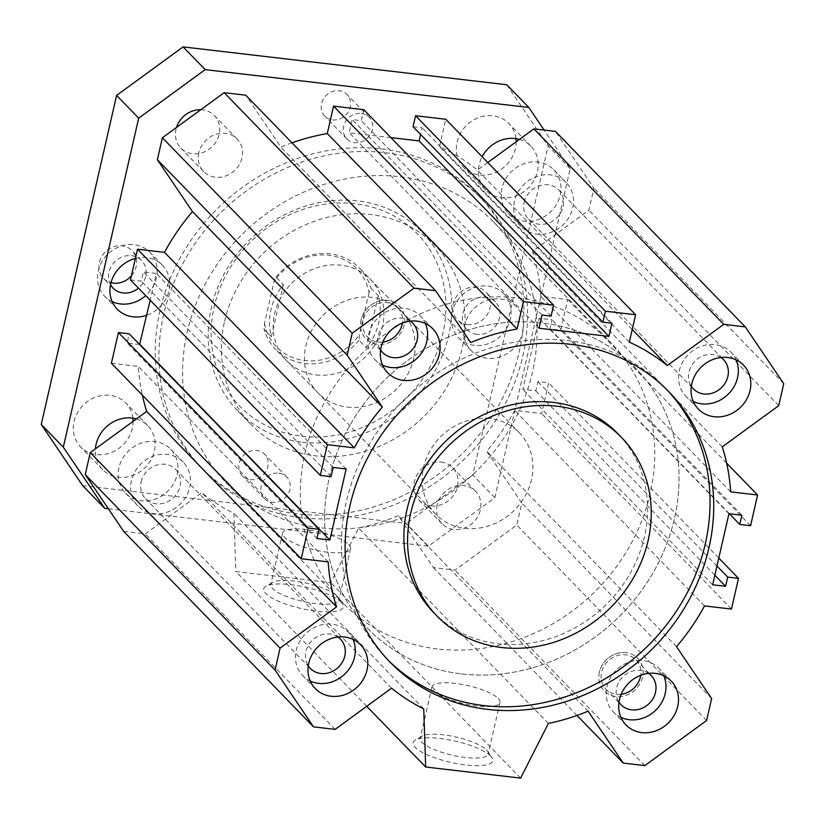 <?xml version="1.0" encoding="UTF-8"?>
<svg xmlns="http://www.w3.org/2000/svg" width="825" height="825" viewBox="0 0 825 825"><rect width="100%" height="100%" fill="white"/><g stroke="black" fill="none" stroke-linecap="round" stroke-linejoin="round"><path stroke-width="0.62" stroke-dasharray="4.12 3.09" d="M163.742 314.191A194.226 173.209 135.8 0 0 203.919 470.487A194.226 173.209 135.8 0 0 463.928 459.442A194.226 173.209 135.8 0 0 482.594 199.877A194.226 173.209 135.8 0 0 299.001 163.041A194.226 173.209 135.8 0 0 163.742 314.191M160.06 310.396A194.226 173.209 135.8 0 0 200.248 466.702A194.226 173.209 135.8 0 0 460.247 455.647A194.226 173.209 135.8 0 0 478.912 196.092A194.226 173.209 135.8 0 0 295.319 159.256A194.226 173.209 135.8 0 0 160.06 310.396M224.586 321.307A128.391 114.5 -44.2 0 1 314.005 221.389A128.391 114.5 -44.2 0 1 435.363 245.737A128.391 114.5 -44.2 0 1 447.583 385.667A128.391 114.5 -44.2 0 1 315.624 455.823A128.391 114.5 -44.2 0 1 251.151 424.627A128.391 114.5 -44.2 0 1 224.586 321.307M433.62 612.532A128.391 114.5 135.8 0 0 554.988 636.89A128.391 114.5 135.8 0 0 644.408 536.972A128.391 114.5 135.8 0 0 617.842 433.641M388.255 660.268A194.226 173.209 -44.2 0 1 386.399 658.391A194.226 173.209 -44.2 0 1 405.065 398.836A194.226 173.209 -44.2 0 1 665.063 387.781A194.226 173.209 -44.2 0 1 666.889 389.689M621.163 694.289A21.007 18.738 -44.2 0 1 605.932 689.205A21.007 18.738 -44.2 0 1 607.942 661.124A21.007 18.738 -44.2 0 1 636.075 659.928A21.007 18.738 -44.2 0 1 640.705 675.314M599.424 672.045A23.348 20.821 135.8 0 0 604.251 690.834A23.348 20.821 135.8 0 0 635.508 689.504A23.348 20.821 135.8 0 0 637.746 658.309A23.348 20.821 135.8 0 0 615.677 653.874A23.348 20.821 135.8 0 0 599.424 672.045M382.8 342.086A21.007 18.738 -44.2 0 1 367.568 336.992A21.007 18.738 -44.2 0 1 369.59 308.921A21.007 18.738 -44.2 0 1 397.712 307.725A21.007 18.738 -44.2 0 1 402.353 323.101M361.061 319.832A23.348 20.821 135.8 0 0 365.887 338.621A23.348 20.821 135.8 0 0 397.145 337.291A23.348 20.821 135.8 0 0 399.382 306.096A23.348 20.821 135.8 0 0 377.314 301.672A23.348 20.821 135.8 0 0 361.061 319.832M437.188 504.972A23.348 20.821 135.8 0 0 442.014 523.762A23.348 20.821 135.8 0 0 473.261 522.431A23.348 20.821 135.8 0 0 475.509 491.236A23.348 20.821 135.8 0 0 453.441 486.812A23.348 20.821 135.8 0 0 437.188 504.972M198.825 152.769A23.348 20.821 135.8 0 0 203.651 171.548A23.348 20.821 135.8 0 0 234.898 170.228A23.348 20.821 135.8 0 0 237.146 139.023A23.348 20.821 135.8 0 0 215.078 134.599A23.348 20.821 135.8 0 0 198.825 152.769M315.985 374.87A58.358 52.047 135.8 0 0 375.963 342.973A58.358 52.047 135.8 0 0 370.415 279.376A58.358 52.047 135.8 0 0 292.287 282.697A58.358 52.047 135.8 0 0 286.677 360.69A58.358 52.047 135.8 0 0 315.985 374.87M301.919 436.281A123.719 110.333 135.8 0 0 440.89 273.488A123.719 110.333 135.8 0 0 242.818 250.315A123.719 110.333 135.8 0 0 301.919 436.281M302.383 442.19A128.391 114.5 135.8 0 0 434.342 372.023A128.391 114.5 135.8 0 0 422.122 232.103A128.391 114.5 135.8 0 0 250.243 239.405A128.391 114.5 135.8 0 0 237.909 410.984A128.391 114.5 135.8 0 0 302.383 442.19M319.626 527.711A186.749 166.547 -44.2 0 1 225.833 482.336A186.749 166.547 -44.2 0 1 243.787 232.753A186.749 166.547 -44.2 0 1 493.793 222.131A186.749 166.547 -44.2 0 1 511.562 425.659A186.749 166.547 -44.2 0 1 319.626 527.711M347.253 407.065A58.358 52.047 135.8 0 0 407.23 375.179A58.358 52.047 135.8 0 0 401.682 311.572A58.358 52.047 135.8 0 0 323.555 314.892A58.358 52.047 135.8 0 0 317.945 392.886A58.358 52.047 135.8 0 0 347.253 407.065M461.629 673.942A186.749 166.547 135.8 0 0 653.565 571.89A186.749 166.547 135.8 0 0 635.797 368.363A186.749 166.547 135.8 0 0 385.791 378.984A186.749 166.547 135.8 0 0 367.847 628.567A186.749 166.547 135.8 0 0 461.629 673.942A186.749 166.547 135.8 0 0 653.565 571.89A186.749 166.547 135.8 0 0 635.797 368.363A186.749 166.547 135.8 0 0 385.791 378.984A186.749 166.547 135.8 0 0 367.847 628.567A186.749 166.547 135.8 0 0 461.629 673.942M514.48 201.104A31.515 28.102 135.8 0 0 521.008 226.463A31.515 28.102 135.8 0 0 563.186 224.668A31.515 28.102 135.8 0 0 566.218 182.552A31.515 28.102 135.8 0 0 536.436 176.581A31.515 28.102 135.8 0 0 514.48 201.104M501.971 188.224A31.515 28.102 135.8 0 0 508.499 213.582A31.515 28.102 135.8 0 0 550.688 211.788A31.515 28.102 135.8 0 0 553.709 169.672A31.515 28.102 135.8 0 0 523.927 163.701A31.515 28.102 135.8 0 0 501.971 188.224M524.195 202.238A21.007 18.738 -44.2 0 1 538.828 185.893A21.007 18.738 -44.2 0 1 558.68 189.874A21.007 18.738 -44.2 0 1 556.669 217.955A21.007 18.738 -44.2 0 1 528.536 219.151A21.007 18.738 -44.2 0 1 524.195 202.238M131.433 480.635A31.515 28.102 135.8 0 0 137.95 505.993A31.515 28.102 135.8 0 0 180.139 504.199A31.515 28.102 135.8 0 0 183.171 462.082A31.515 28.102 135.8 0 0 153.378 456.112A31.515 28.102 135.8 0 0 131.433 480.635M118.924 467.754A31.515 28.102 135.8 0 0 125.452 493.113A31.515 28.102 135.8 0 0 167.63 491.318A31.515 28.102 135.8 0 0 170.662 449.202A31.515 28.102 135.8 0 0 140.869 443.231A31.515 28.102 135.8 0 0 118.924 467.754M141.147 481.769A21.007 18.738 -44.2 0 1 155.781 465.413A21.007 18.738 -44.2 0 1 175.632 469.404A21.007 18.738 -44.2 0 1 173.611 497.485A21.007 18.738 -44.2 0 1 145.489 498.671A21.007 18.738 -44.2 0 1 141.147 481.769M620.916 717.348A31.515 28.102 -44.2 0 1 613.48 712.058A31.515 28.102 -44.2 0 1 616.502 669.941A31.515 28.102 -44.2 0 1 658.69 668.147A31.515 28.102 -44.2 0 1 663.764 675.737M648.667 673.355A21.007 18.738 135.8 0 0 623.03 676.655A21.007 18.738 135.8 0 0 618.977 702.188M382.552 365.135A31.515 28.102 -44.2 0 1 375.117 359.844A31.515 28.102 -44.2 0 1 378.139 317.728A31.515 28.102 -44.2 0 1 420.327 315.934A31.515 28.102 -44.2 0 1 425.401 323.534M410.303 321.152A21.007 18.738 135.8 0 0 384.667 324.452A21.007 18.738 135.8 0 0 380.614 349.986M693.258 401.476A31.515 28.102 -44.2 0 1 685.822 396.186A31.515 28.102 -44.2 0 1 688.844 354.069A31.515 28.102 -44.2 0 1 731.033 352.275A31.515 28.102 -44.2 0 1 736.106 359.865M721.009 357.493A21.007 18.738 135.8 0 0 689.009 371.962A21.007 18.738 135.8 0 0 691.319 386.327M310.21 681.007A31.515 28.102 -44.2 0 1 302.765 675.716A31.515 28.102 -44.2 0 1 305.797 633.6A31.515 28.102 -44.2 0 1 347.985 631.806A31.515 28.102 -44.2 0 1 353.059 639.396M337.961 637.024A21.007 18.738 135.8 0 0 305.962 651.492A21.007 18.738 135.8 0 0 308.272 665.847M490.669 756.133A40.848 10.859 12.9 0 0 453.142 740.644A40.848 10.859 12.9 0 0 415.305 740.025A40.848 10.859 12.9 0 0 450.481 762.31A40.848 10.859 12.9 0 0 491.855 757.556A40.848 10.859 12.9 0 0 490.669 756.133M486.451 749.894A34.898 9.281 -167.1 0 1 487.462 751.111A34.898 9.281 -167.1 0 1 488.204 753.916A34.898 9.281 -167.1 0 1 452.121 755.174A34.898 9.281 -167.1 0 1 420.173 738.334A34.898 9.281 -167.1 0 1 422.06 736.137A34.898 9.281 -167.1 0 1 454.389 736.663A34.898 9.281 -167.1 0 1 486.451 749.894M498.228 698.455A34.898 9.281 -167.1 0 1 499.991 702.477A34.898 9.281 -167.1 0 1 463.897 703.735A34.898 9.281 -167.1 0 1 431.949 686.895A34.898 9.281 -167.1 0 1 461.423 684.296A34.898 9.281 -167.1 0 1 498.228 698.455M341.302 602.322A40.848 10.859 12.9 0 0 303.775 586.833A40.848 10.859 12.9 0 0 265.939 586.214A40.848 10.859 12.9 0 0 301.125 608.499A40.848 10.859 12.9 0 0 342.488 603.745A40.848 10.859 12.9 0 0 341.302 602.322M337.085 596.083A34.898 9.281 -167.1 0 1 338.095 597.31A34.898 9.281 -167.1 0 1 338.848 600.105A34.898 9.281 -167.1 0 1 302.754 601.363A34.898 9.281 -167.1 0 1 270.806 584.523A34.898 9.281 -167.1 0 1 272.704 582.326A34.898 9.281 -167.1 0 1 305.023 582.852A34.898 9.281 -167.1 0 1 337.085 596.083M348.862 544.644A34.898 9.281 -167.1 0 1 350.625 548.666A34.898 9.281 -167.1 0 1 314.531 549.924A34.898 9.281 -167.1 0 1 282.593 533.084A34.898 9.281 -167.1 0 1 312.056 530.496A34.898 9.281 -167.1 0 1 348.862 544.644M390.916 137.62L349.192 132.743L352.203 119.584L361.267 120.636L363.773 109.673M413.047 126.699L422.111 127.751L420.575 134.444M487.781 162.525L477.438 170.084A212.427 189.441 135.8 0 0 439.488 146.664L445.768 119.264M123.678 531.372L145.282 533.899L201.723 492.711A212.427 189.441 135.8 0 0 233.898 513.387L235.847 571.519L330.784 582.625L358.555 527.969A212.427 189.441 135.8 0 0 398.279 515.697L433.403 567.6L454.998 570.127L516.78 525.04L521.802 503.085L486.678 451.182A212.427 189.441 135.8 0 0 514.676 410.438L541.633 413.583L548.666 382.872L537.879 381.614L535.776 390.823L522.823 389.317L539.107 318.244L552.049 319.76L549.945 328.969L560.732 330.227L567.765 299.527L540.808 296.371A212.427 189.441 135.8 0 0 532.445 251.367L588.885 210.179L593.917 188.213L555.472 131.412M111.396 363.268L138.352 366.424A212.427 189.441 135.8 0 0 142.354 395.144M139.58 344.489L127.112 343.035L129.216 333.816M130.484 279.912L141.271 281.17L143.385 271.961L156.327 273.477L150.212 300.218M292.009 142.818A212.427 189.441 135.8 0 0 280.882 147.087L245.757 95.195M611.944 323.235L422.111 127.751M629.32 342.148L439.488 146.664M632.228 329.474L477.438 170.084M783.75 383.697L593.917 188.213M778.717 405.663L588.885 210.179M722.277 446.851L532.445 251.367M730.641 491.855L540.808 296.371M726.639 463.134L567.765 299.527M750.564 525.711L560.732 330.227M729.413 513.779L549.945 328.969M741.881 515.243L552.049 319.76M728.939 513.728L539.107 318.244M712.656 584.801L522.823 389.317M714.852 575.231L535.776 390.823M716.956 566.022L537.879 381.614M718.781 558.051L548.666 382.872M731.466 609.067L541.633 413.583M704.509 605.921L514.676 410.438M676.51 646.666L486.678 451.182M711.635 698.569L521.802 503.085M706.602 720.524L516.78 525.04M644.83 765.61L454.998 570.127M576.984 715.45L433.403 567.6M588.112 711.181L398.279 515.697M548.388 723.453L358.555 527.969M520.616 778.109L330.784 582.625M366.733 706.303L235.847 571.519M423.73 708.871L233.898 513.387M391.555 688.194L201.723 492.711M335.115 729.382L145.282 533.899M328.185 561.897L138.352 366.424M316.944 538.519L127.112 343.035M346.16 468.961L156.327 273.477M333.218 467.445L143.385 271.961M331.103 476.654L141.271 281.17M470.714 342.571L280.882 147.087M551.09 316.119L361.267 120.636M542.035 315.057L352.203 119.584M539.014 328.226L349.192 132.743M250.161 479.624A15.52 13.839 135.8 0 0 266.114 471.147A15.52 13.839 135.8 0 0 264.629 454.235A15.52 13.839 135.8 0 0 256.843 450.46A15.52 13.839 135.8 0 0 240.89 458.948A15.52 13.839 135.8 0 0 242.364 475.85A15.52 13.839 135.8 0 0 250.161 479.624M278.912 473.199A15.52 13.839 -44.2 0 1 286.708 476.963A15.52 13.839 -44.2 0 1 285.213 497.702A15.52 13.839 -44.2 0 1 264.443 498.589A15.52 13.839 -44.2 0 1 262.969 481.676A15.52 13.839 -44.2 0 1 278.912 473.199M332.558 119.883A15.52 13.839 135.8 0 0 348.501 111.406A15.52 13.839 135.8 0 0 347.026 94.493A15.52 13.839 135.8 0 0 339.23 90.729A15.52 13.839 135.8 0 0 323.287 99.206A15.52 13.839 135.8 0 0 324.761 116.119A15.52 13.839 135.8 0 0 332.558 119.883M361.309 113.458A15.52 13.839 -44.2 0 1 369.095 117.222A15.52 13.839 -44.2 0 1 367.61 137.961A15.52 13.839 -44.2 0 1 346.83 138.847A15.52 13.839 -44.2 0 1 345.355 121.935A15.52 13.839 -44.2 0 1 361.309 113.458M487.977 286.11A31.515 28.102 -44.2 0 1 503.797 293.762A31.515 28.102 -44.2 0 1 500.775 335.878A31.515 28.102 -44.2 0 1 458.587 337.673A31.515 28.102 -44.2 0 1 455.586 303.332A31.515 28.102 -44.2 0 1 487.977 286.11M476.922 334.362A19.841 17.696 -44.2 0 1 466.96 329.546A19.841 17.696 -44.2 0 1 468.868 303.022A19.841 17.696 -44.2 0 1 495.423 301.898A19.841 17.696 -44.2 0 1 497.31 323.524A19.841 17.696 -44.2 0 1 476.922 334.362M500.486 298.99A31.515 28.102 -44.2 0 1 516.306 306.642A31.515 28.102 -44.2 0 1 513.274 348.758A31.515 28.102 -44.2 0 1 471.096 350.553A31.515 28.102 -44.2 0 1 468.095 316.212A31.515 28.102 -44.2 0 1 500.486 298.99M467.352 324.514A19.841 17.696 135.8 0 0 487.75 313.665A19.841 17.696 135.8 0 0 485.863 292.05A19.841 17.696 135.8 0 0 459.298 293.174A19.841 17.696 135.8 0 0 457.39 319.688A19.841 17.696 135.8 0 0 467.352 324.514M112.159 301.579A31.515 28.102 -44.2 0 1 104.723 296.288A31.515 28.102 -44.2 0 1 101.722 261.938A31.515 28.102 -44.2 0 1 134.114 244.716A31.515 28.102 -44.2 0 1 149.944 252.378A31.515 28.102 -44.2 0 1 145.716 295.597M110.529 284.656A19.841 17.696 -44.2 0 1 116.841 260.04A19.841 17.696 -44.2 0 1 141.57 260.504A19.841 17.696 -44.2 0 1 138.456 288.111M135.403 258.431A31.515 28.102 -44.2 0 1 146.623 257.596A31.515 28.102 -44.2 0 1 162.453 265.258A31.515 28.102 -44.2 0 1 146.767 315.233M131.443 275.746A19.841 17.696 135.8 0 0 132 250.656A19.841 17.696 135.8 0 0 105.435 251.79A19.841 17.696 135.8 0 0 103.527 278.303A19.841 17.696 135.8 0 0 111.004 282.655M200.774 109.735A23.348 20.821 -44.2 0 1 202.61 109.869A23.348 20.821 -44.2 0 1 214.335 115.541A23.348 20.821 -44.2 0 1 212.087 146.737A23.348 20.821 -44.2 0 1 180.84 148.067A23.348 20.821 -44.2 0 1 176.509 127.432M387.657 300.424A23.348 20.821 135.8 0 0 363.67 313.18A23.348 20.821 135.8 0 0 365.887 338.621A23.348 20.821 135.8 0 0 397.145 337.291A23.348 20.821 135.8 0 0 399.382 306.096A23.348 20.821 135.8 0 0 387.657 300.424M626.02 652.637A23.348 20.821 135.8 0 0 602.033 665.393A23.348 20.821 135.8 0 0 604.251 690.834A23.348 20.821 135.8 0 0 635.508 689.504A23.348 20.821 135.8 0 0 637.746 658.309A23.348 20.821 135.8 0 0 626.02 652.637M440.973 462.072A23.348 20.821 -44.2 0 1 452.698 467.744A23.348 20.821 -44.2 0 1 450.45 498.939A23.348 20.821 -44.2 0 1 419.203 500.27A23.348 20.821 -44.2 0 1 416.986 474.829A23.348 20.821 -44.2 0 1 440.973 462.072M108.384 508.757L428.361 546.181L494.856 497.661L570.219 168.63L544.139 130.092M519.472 139.404A31.515 28.102 -44.2 0 1 530.898 146.19A31.515 28.102 -44.2 0 1 527.876 188.306A31.515 28.102 -44.2 0 1 485.688 190.101A31.515 28.102 -44.2 0 1 482.151 156.729M136.424 418.935A31.515 28.102 -44.2 0 1 147.85 425.71A31.515 28.102 -44.2 0 1 144.829 467.837A31.515 28.102 -44.2 0 1 102.64 469.621A31.515 28.102 -44.2 0 1 95.422 448.852M271.425 336.734L264.072 329.154L264.485 323.39L274.117 281.315L276.004 277.066L283.357 284.646A58.358 52.047 135.8 0 0 271.425 336.734L283.357 284.646M378.293 295.742L366.372 347.841A58.358 52.047 135.8 0 0 378.293 295.742L370.941 288.173L369.053 292.421A56.028 49.964 135.8 0 0 328.824 255.265A56.028 49.964 135.8 0 0 274.117 281.315M369.053 292.421L359.422 334.496L359.009 340.261L366.372 347.841M264.485 323.39A56.028 49.964 135.8 0 0 304.714 360.546A56.028 49.964 135.8 0 0 359.422 334.496M132.887 418.172A31.515 28.102 135.8 0 0 125.782 402.982A31.515 28.102 135.8 0 0 109.952 395.33A31.515 28.102 135.8 0 0 77.56 412.552A31.515 28.102 135.8 0 0 80.561 446.892A31.515 28.102 135.8 0 0 113.706 451.461A31.515 28.102 135.8 0 0 133.083 421.369M515.934 138.641A31.515 28.102 135.8 0 0 508.829 123.461A31.515 28.102 135.8 0 0 492.999 115.799A31.515 28.102 135.8 0 0 460.618 133.021A31.515 28.102 135.8 0 0 463.609 167.362A31.515 28.102 135.8 0 0 496.753 171.93A31.515 28.102 135.8 0 0 516.13 141.838M428.361 546.181L406.282 523.452L82.634 485.605M494.856 497.661L472.787 474.922L406.282 523.452M570.219 168.63L548.14 145.901L472.787 474.922M506.756 84.748L548.14 145.901M437.343 648.945A186.749 166.547 -44.2 0 1 343.561 603.56A186.749 166.547 -44.2 0 1 361.515 353.987A186.749 166.547 -44.2 0 1 611.511 343.355A186.749 166.547 -44.2 0 1 629.289 546.893A186.749 166.547 -44.2 0 1 437.343 648.945M490.102 418.626A58.358 52.047 135.8 0 0 430.114 450.512A58.358 52.047 135.8 0 0 435.672 514.119A58.358 52.047 135.8 0 0 519.038 505.055A58.358 52.047 135.8 0 0 519.41 432.805A58.358 52.047 135.8 0 0 490.102 418.626M276.004 277.066A58.358 52.047 -44.2 0 1 359.37 268.012A58.358 52.047 -44.2 0 1 370.941 288.173M359.009 340.261A58.358 52.047 -44.2 0 1 275.643 349.315A58.358 52.047 -44.2 0 1 264.072 329.154M200.248 466.702L203.919 470.487M478.912 196.092L482.594 199.877M668.745 391.576L665.063 387.781M390.081 662.186L386.399 658.391M442.014 523.762L419.203 500.27M475.509 491.236L452.698 467.744M203.651 171.548L180.84 148.067M237.146 139.023L214.335 115.541M237.909 410.984L251.151 424.627M422.122 232.103L435.363 245.737M286.677 360.69L317.945 392.886M370.415 279.376L401.682 311.572M508.499 213.582L521.008 226.463M553.709 169.672L566.218 182.552M125.452 493.113L137.95 505.993M170.662 449.202L183.171 462.082M671.199 681.027L658.69 668.147M625.979 724.938L613.48 712.058M432.836 328.814L420.327 315.934M387.626 372.725L375.117 359.844M743.542 365.155L731.033 352.275M698.332 409.066L685.822 396.186M360.494 644.686L347.985 631.806M315.274 688.597L302.765 675.716M422.06 736.137L415.305 740.025M487.462 751.111L491.855 757.556M431.949 686.895L420.173 738.334M499.991 702.477L488.204 753.916M272.704 582.326L265.939 586.214M338.095 597.31L342.488 603.745M282.593 533.084L270.806 584.523M350.625 548.666L338.848 600.105M225.833 482.336L343.561 603.56M493.793 222.131L611.511 343.355M145.489 498.671L310.303 668.394M175.632 469.404L340.447 639.127M605.932 689.205L621.008 704.736M636.075 659.928L651.152 675.469M367.568 336.992L382.645 352.533M397.712 307.725L412.789 323.256M528.536 219.151L693.351 388.864M558.68 189.874L723.494 359.597M286.708 476.963L264.629 454.235M264.443 498.589L242.364 475.85M369.095 117.222L347.026 94.493M346.83 138.847L324.761 116.119M516.306 306.642L503.797 293.762M471.096 350.553L458.587 337.673M495.423 301.898L485.863 292.05M466.96 329.546L457.39 319.688M162.453 265.258L149.944 252.378M117.233 309.169L104.723 296.288M141.57 260.504L132 250.656M113.097 288.152L103.527 278.303M147.85 425.71L125.782 402.982M102.64 469.621L80.561 446.892M530.898 146.19L508.829 123.461M485.688 190.101L463.609 167.362M519.41 432.805L359.37 268.012M435.672 514.119L275.643 349.315"/><path stroke-width="1.24" d="M621.514 437.436L617.842 433.641A128.391 114.5 135.8 0 0 445.964 440.952A128.391 114.5 135.8 0 0 433.62 612.532L437.302 616.327A128.391 114.5 135.8 0 0 558.669 640.674A128.391 114.5 135.8 0 0 648.079 540.757A128.391 114.5 135.8 0 0 621.514 437.436A128.391 114.5 135.8 0 0 449.646 444.737A128.391 114.5 135.8 0 0 437.302 616.327M666.889 389.689A194.226 173.209 -44.2 0 1 705.251 544.087A194.226 173.209 -44.2 0 1 571.354 694.732A194.226 173.209 -44.2 0 1 388.255 660.268M708.933 547.872A194.226 173.209 -44.2 0 1 573.664 699.023A194.226 173.209 -44.2 0 1 390.081 662.186A194.226 173.209 -44.2 0 1 408.746 402.621A194.226 173.209 -44.2 0 1 668.745 391.576A194.226 173.209 -44.2 0 1 708.933 547.872M608.922 336.404L611.944 323.235L602.879 322.183L605.395 311.211L635.601 314.748L629.32 342.148A212.427 189.441 -44.2 0 1 667.26 365.568L723.711 324.369L745.305 326.896L783.75 383.697L778.717 405.663L722.277 446.851A212.427 189.441 -44.2 0 1 730.641 491.855L757.597 495.01L750.564 525.711L739.767 524.452L741.881 515.243L728.939 513.728L712.656 584.801L725.608 586.307L727.712 577.098L738.499 578.356L731.466 609.067L704.509 605.921A212.427 189.441 -44.2 0 1 676.51 646.666L711.635 698.569L706.602 720.524L644.83 765.61L623.236 763.084L588.112 711.181A212.427 189.441 -44.2 0 1 548.388 723.453L520.616 778.109L425.679 767.002L423.73 708.871A212.427 189.441 -44.2 0 1 391.555 688.194L335.115 729.382L313.51 726.856L275.076 670.055L280.098 648.099L336.548 606.901A212.427 189.441 -44.2 0 1 328.185 561.897L301.228 558.752L308.261 528.041L319.048 529.299L316.944 538.519L329.887 540.024L346.16 468.961L333.218 467.445L331.103 476.654L320.317 475.396L327.35 444.685L354.307 447.841A212.427 189.441 -44.2 0 1 382.305 407.086L347.181 355.193L352.213 333.228L413.985 288.152L435.59 290.678L470.714 342.571A212.427 189.441 -44.2 0 1 517.12 329.031L523.401 301.62L553.606 305.157L551.09 316.119L542.035 315.057L539.014 328.226L608.922 336.404L419.1 140.92L390.916 137.62M367.012 670.044A31.515 28.102 -44.2 0 1 345.067 694.578A31.515 28.102 -44.2 0 1 315.274 688.597A31.515 28.102 -44.2 0 1 318.306 646.48A31.515 28.102 -44.2 0 1 360.494 644.686A31.515 28.102 -44.2 0 1 367.012 670.044M750.059 390.524A31.515 28.102 -44.2 0 1 728.114 415.047A31.515 28.102 -44.2 0 1 698.332 409.066A31.515 28.102 -44.2 0 1 701.353 366.95A31.515 28.102 -44.2 0 1 743.542 365.155A31.515 28.102 -44.2 0 1 750.059 390.524M439.354 354.183A31.515 28.102 -44.2 0 1 417.409 378.706A31.515 28.102 -44.2 0 1 387.626 372.725A31.515 28.102 -44.2 0 1 390.648 330.608A31.515 28.102 -44.2 0 1 432.836 328.814A31.515 28.102 -44.2 0 1 439.354 354.183M677.717 706.386A31.515 28.102 -44.2 0 1 655.772 730.909A31.515 28.102 -44.2 0 1 625.979 724.938A31.515 28.102 -44.2 0 1 629.011 682.822A31.515 28.102 -44.2 0 1 671.199 681.027A31.515 28.102 -44.2 0 1 677.717 706.386M640.705 675.314A21.007 18.738 -44.2 0 1 640.417 676.84A21.007 18.738 -44.2 0 1 621.163 694.289M402.353 323.101A21.007 18.738 -44.2 0 1 402.053 324.627A21.007 18.738 -44.2 0 1 382.8 342.086M663.764 675.737A31.515 28.102 -44.2 0 1 665.208 693.505A31.515 28.102 -44.2 0 1 620.916 717.348M618.977 702.188A21.007 18.738 135.8 0 0 621.008 704.736A21.007 18.738 135.8 0 0 640.87 708.727A21.007 18.738 135.8 0 0 655.504 692.371A21.007 18.738 135.8 0 0 651.152 675.469A21.007 18.738 135.8 0 0 648.667 673.355M425.401 323.534A31.515 28.102 -44.2 0 1 426.855 341.302A31.515 28.102 -44.2 0 1 382.552 365.135M380.614 349.986A21.007 18.738 135.8 0 0 382.645 352.533A21.007 18.738 135.8 0 0 402.507 356.513A21.007 18.738 135.8 0 0 417.141 340.168A21.007 18.738 135.8 0 0 412.789 323.256A21.007 18.738 135.8 0 0 410.303 321.152M736.106 359.865A31.515 28.102 -44.2 0 1 737.56 377.644A31.515 28.102 -44.2 0 1 693.258 401.476M691.319 386.327A21.007 18.738 135.8 0 0 693.351 388.864A21.007 18.738 135.8 0 0 713.212 392.855A21.007 18.738 135.8 0 0 727.846 376.499A21.007 18.738 135.8 0 0 723.494 359.597A21.007 18.738 135.8 0 0 721.009 357.493M353.059 639.396A31.515 28.102 -44.2 0 1 354.502 657.164A31.515 28.102 -44.2 0 1 310.21 681.007M308.272 665.847A21.007 18.738 135.8 0 0 310.303 668.394A21.007 18.738 135.8 0 0 330.165 672.385A21.007 18.738 135.8 0 0 344.798 656.03A21.007 18.738 135.8 0 0 340.447 639.127A21.007 18.738 135.8 0 0 337.961 637.024M420.575 134.444L419.1 140.92M635.601 314.748L445.768 119.264L415.563 115.727L413.047 126.699L602.879 322.183M745.305 326.896L555.472 131.412L533.878 128.886L487.781 162.525M142.354 395.144A212.427 189.441 135.8 0 0 146.716 411.417L90.265 452.616L85.243 474.571L123.678 531.372L313.51 726.856M319.048 529.299L129.216 333.816L118.429 332.558L111.396 363.268L301.228 558.752M150.212 300.218L139.58 344.489M435.59 290.678L245.757 95.195L224.163 92.668L162.381 137.744L157.358 159.71L192.472 211.602A212.427 189.441 135.8 0 0 164.474 252.357L137.517 249.202L130.484 279.912L320.317 475.396M553.606 305.157L363.773 109.673L333.568 106.136L327.288 133.547A212.427 189.441 135.8 0 0 292.009 142.818M605.395 311.211L415.563 115.727M667.26 365.568L632.228 329.474M723.711 324.369L533.878 128.886M757.597 495.01L726.639 463.134M739.767 524.452L729.413 513.779M725.608 586.307L714.852 575.231M727.712 577.098L716.956 566.022M738.499 578.356L718.781 558.051M623.236 763.084L576.984 715.45M425.679 767.002L366.733 706.303M275.076 670.055L85.243 474.571M280.098 648.099L90.265 452.616M336.548 606.901L146.716 411.417M308.261 528.041L118.429 332.558M329.887 540.024L140.054 344.541M327.35 444.685L137.517 249.202M354.307 447.841L164.474 252.357M382.305 407.086L192.472 211.602M347.181 355.193L157.358 159.71M352.213 333.228L162.381 137.744M413.985 288.152L224.163 92.668M517.12 329.031L327.288 133.547M523.401 301.62L333.568 106.136M145.716 295.597A31.515 28.102 -44.2 0 1 112.159 301.579M138.456 288.111A19.841 17.696 -44.2 0 1 123.059 292.978A19.841 17.696 -44.2 0 1 113.097 288.152A19.841 17.696 -44.2 0 1 110.529 284.656M146.767 315.233A31.515 28.102 -44.2 0 1 117.233 309.169A31.515 28.102 -44.2 0 1 111.788 280.129A31.515 28.102 -44.2 0 1 135.403 258.431M111.004 282.655A19.841 17.696 135.8 0 0 113.499 283.13A19.841 17.696 135.8 0 0 131.443 275.746M176.509 127.432A23.348 20.821 -44.2 0 1 200.774 109.735M544.139 130.092L528.835 107.477L205.188 69.63L138.682 118.161L63.319 447.181L104.703 508.334L108.384 508.757M482.151 156.729A31.515 28.102 -44.2 0 1 515.078 138.528A31.515 28.102 -44.2 0 1 519.472 139.404M95.422 448.852A31.515 28.102 -44.2 0 1 132.031 418.058A31.515 28.102 -44.2 0 1 136.424 418.935M133.083 421.369A31.515 28.102 135.8 0 0 132.887 418.172M516.13 141.838A31.515 28.102 135.8 0 0 515.934 138.641M528.835 107.477L506.756 84.748L183.109 46.891L205.188 69.63M138.682 118.161L116.603 95.422L183.109 46.891M63.319 447.181L41.25 424.452L116.603 95.422M104.703 508.334L82.634 485.605L41.25 424.452"/></g></svg>
